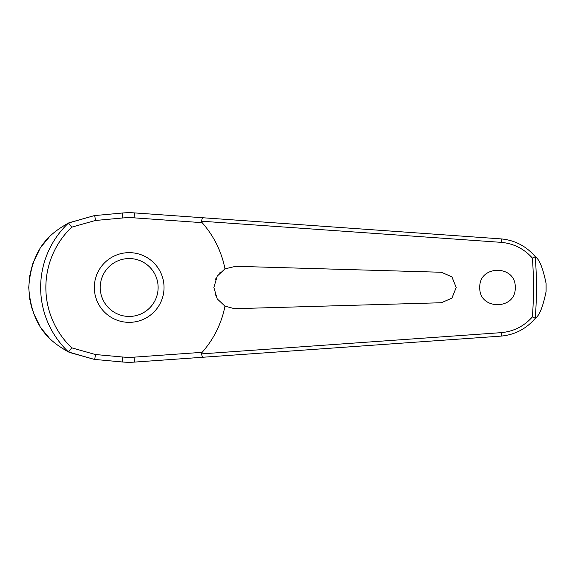 <?xml version="1.0" encoding="UTF-8"?>
<svg xmlns="http://www.w3.org/2000/svg" width="575" height="575" viewBox="0 0 575 575"><rect width="100%" height="100%" fill="white"/><g stroke="black" fill="none" stroke-linecap="round" stroke-linejoin="round"><path stroke-width="0.86" d="M202.472 357.283L500.954 336.116C514.826 334.844 526.298 328.864 535.383 318.183L535.275 318.219A407.258 407.258 0 0 0 535.275 256.781L535.383 256.817C526.298 246.136 514.826 240.156 500.954 238.884L134.464 212.901A74.786 74.786 0 0 0 122.324 213.023L94.336 215.603L68.526 223.014A88.528 88.528 0 0 0 68.526 351.986L94.336 359.397L122.324 361.977A74.786 74.786 0 0 0 134.464 362.099L202.472 357.283L201.487 353.798M201.487 221.202L501.206 242.355C513.626 243.484 524.026 248.731 532.407 258.096A404.297 404.297 0 0 1 532.407 316.911L535.275 318.219M202.472 217.717L201.494 221.109L202.127 222.669A97.592 97.592 0 0 1 224.976 268.863L235.714 266.304L441.42 272.262L451.893 276.863L456.219 287.5L451.893 298.137L441.42 302.738L234.485 308.696L224.976 306.137L217.192 298.856L213.893 287.5L217.185 276.158L224.976 268.863M535.383 256.817C539.429 259.375 542.994 268.273 546.085 283.497L546.085 291.503C542.994 306.727 539.429 315.625 535.383 318.183M479.787 287.5C478.795 264.615 516.228 264.615 515.229 287.5C516.228 310.385 478.795 310.385 479.787 287.5M220.577 272.04L219.585 273.046M215.819 278.667L215.532 279.328M249.334 266.692L235.714 266.304M68.526 223.014L71.703 227.175L95.342 220.491A3.543 0.611 -95.3 0 0 95.263 219.075A3.543 0.611 -95.3 0 0 94.336 215.603L68.842 222.834M48.947 237.41L41.968 245.856M39.51 249.579L32.933 263.271M32.84 263.551L30.051 273.858M29.778 275.382L28.75 287.5L29.771 299.604M215.079 294.486L215.345 295.219M95.342 220.491L122.777 217.968A69.827 69.827 0 0 1 134.119 217.846L202.127 222.669M535.275 256.781L532.407 258.089M129.181 322.352A34.852 34.852 0 0 0 164.033 287.5A34.852 34.852 0 0 0 129.181 252.648A34.852 34.852 0 0 0 94.322 287.5A34.852 34.852 0 0 0 129.181 322.352A34.852 34.852 0 0 1 94.322 287.5A34.852 34.852 0 0 1 129.181 252.648M68.526 351.986L71.703 347.825A83.325 83.325 0 0 1 71.703 227.175M532.407 316.904C524.026 326.269 513.626 331.516 501.206 332.645L201.494 353.891L202.127 352.331L134.119 357.154L134.464 362.099M134.119 357.154A69.827 69.827 0 0 1 122.777 357.032L95.342 354.509L71.703 347.825M224.976 306.137A97.592 97.592 0 0 1 202.127 352.331M235.714 308.696L249.334 308.308M30.073 301.243L32.674 310.982M33.185 312.419L39.646 325.637M42.097 329.324L48.976 337.618M69.244 352.367L94.336 359.397A3.543 0.611 95.3 0 0 95.263 355.925A3.543 0.611 95.3 0 0 95.342 354.509M68.411 351.957C54.381 343.67 31.754 330.718 28.75 287.5C31.754 244.282 54.381 231.33 68.411 223.042M122.777 357.032L122.324 361.977M134.119 217.846L134.464 212.901M122.777 217.968L122.324 213.023M546.085 283.497A416.925 416.925 0 0 1 546.106 287.5A416.925 416.925 0 0 1 546.085 291.503M158.125 287.5A28.944 28.944 0 0 0 129.181 258.556A28.944 28.944 0 0 0 100.23 287.5A28.944 28.944 0 0 0 129.181 316.444A28.944 28.944 0 0 0 158.125 287.5M500.954 238.884A3.543 0.496 94.1 0 1 501.206 242.355M500.954 336.116A3.543 0.496 -94.1 0 0 501.206 332.645"/></g></svg>
